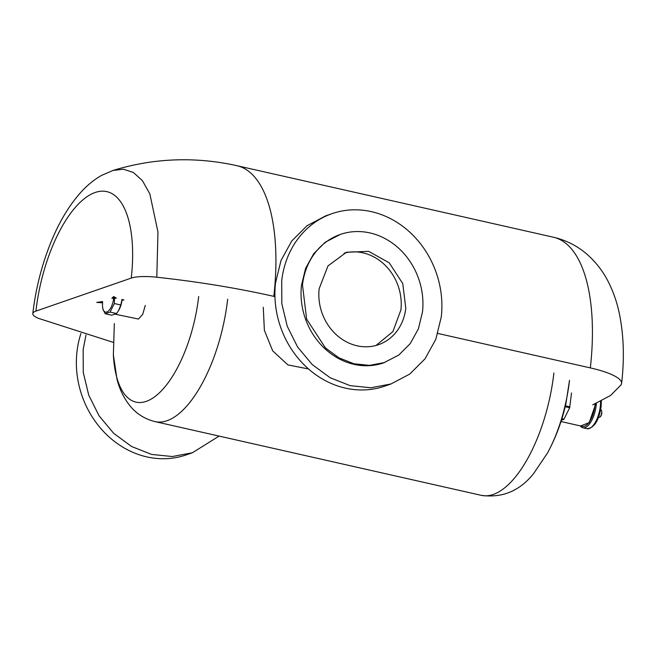 <?xml version="1.0" encoding="UTF-8"?>
<svg xmlns="http://www.w3.org/2000/svg" width="656" height="656" viewBox="0 0 656 656"><rect width="100%" height="100%" fill="white"/><g stroke="black" fill="none" stroke-linecap="round" stroke-linejoin="round"><path stroke-width="0.98" d="M124.009 300.013L121.852 299.448L122 300.112A12.259 5.141 -77.3 0 0 122.057 299.497A12.259 5.141 -77.3 0 1 122 300.112L124.009 300.013M592.712 404.867L610.613 395.453L621.134 384.777A57.671 13.194 -173.5 0 0 621.601 383.448A57.671 13.194 -173.5 0 0 590.334 367.901L437.855 333.437M274.946 296.619L273.823 296.364C237.029 288.091 198.022 281.711 156.809 277.226M113.127 342.325L38.261 318.283A28.839 6.601 6.5 0 1 32.8 313.617A28.839 6.601 6.5 0 1 35.916 311.116L131.257 278.087A105.583 44.288 -77.3 0 0 95.227 192.479A105.583 44.288 -77.3 0 0 35.916 311.116M32.8 313.617C35.924 286.992 42.566 261.793 52.71 237.997C60.377 220.104 69.577 205.09 80.294 192.938C86.69 185.697 93.824 179.826 101.705 175.332L113.021 170.445L123.32 169.215L133.332 172.438L142.393 180.638L149.822 193.815L157.973 232.035L156.8 277.226A28.839 6.601 -173.5 0 0 131.257 278.087M113.832 296.651A12.259 5.141 102.7 0 1 113.701 298.242A12.259 5.141 102.7 0 1 108.593 310.837A12.259 5.141 102.7 0 1 102.894 308.673A12.259 5.141 102.7 0 1 102.533 306.418A12.259 5.141 102.7 0 1 102.631 302.072L102.516 301.555L96.727 302.416L102.557 302.801M111.856 298.316L113.66 296.553L116.35 298.127L111.856 298.316M102.533 306.418L102.967 309.386L105.222 313.757L110.077 312.076L114.349 303.531L114.546 297.07M122 299.489L120.811 304.991L114.349 303.531M120.811 304.991L118.605 310.542L116.547 313.535L111.692 315.216L105.222 313.757M116.547 313.535L110.077 312.076M118.605 310.542L118.859 310.108A12.259 5.141 -77.3 0 0 122 300.112M560.987 421.529L582.512 426.392A18.565 7.79 -77.3 0 0 594.984 405.383A18.565 7.79 -77.3 0 0 595.131 403.858M566.71 413.674A18.565 7.79 -77.3 0 0 566.94 413.223M580.667 425.982L589.219 422.612L595.23 405.301A19.106 8.011 102.7 0 0 595.369 403.752M596.37 403.317A19.828 8.315 102.7 0 1 596.189 405.326A19.828 8.315 102.7 0 1 582.872 427.769A19.828 8.315 102.7 0 1 580.306 425.9M598.543 417.29L599.01 417.388A3.969 1.665 -77.3 0 0 599.855 417.126A3.969 1.665 -77.3 0 0 601.675 412.903A3.969 1.665 -77.3 0 0 601.585 410.771A3.969 1.665 -77.3 0 0 601.404 410.262A3.969 1.665 -77.3 0 0 600.757 409.656L600.675 409.639M600.043 416.954A3.551 1.492 -77.3 0 0 600.224 416.831A3.551 1.492 -77.3 0 0 601.855 413.05L601.536 410.517M275.52 282.925L280.998 260.498L291.772 240.965L307.074 225.705L325.819 215.808L332.002 213.667A90.118 79.163 -109.1 0 1 441.291 316.848L435.822 339.275L425.039 358.816L409.738 374.076L390.992 383.965L384.81 386.113A90.118 79.163 -109.1 0 1 275.52 282.925M390.992 383.965L370.87 387.762L350.124 385.638L330.132 377.725L312.231 364.564L297.611 347.024L287.246 326.27L281.818 303.687L281.703 280.784A90.118 79.163 -109.1 0 1 332.002 213.667M301.498 285.253L305.606 268.386L313.716 253.7L325.22 242.22L340.292 234.446A67.765 59.532 -109.1 0 1 422.48 312.043L418.364 328.91L410.254 343.596L398.75 355.076L383.678 362.85A67.765 59.532 -109.1 0 1 301.498 285.253M384.654 362.514L369.525 365.367L353.92 363.768L338.89 357.815L325.425 347.918L306.639 319.128L302.473 284.917A67.765 59.532 -109.1 0 1 340.292 234.446M319.16 288.689L327.984 265.91L346.466 252.257L368.647 251.355L389.213 262.794L402.776 283.581L405.785 308.271A48.913 42.968 -109.1 0 1 378.487 344.703A48.913 42.968 -109.1 0 1 319.16 288.689M344.064 253.183A48.913 42.968 -109.1 0 1 400.906 309.96L392.87 331.649L376.011 345.466M308.533 368.967L287.927 364.916L272.691 350.87L264.376 330.312L263.269 307.262M115.349 314.232L138.473 319.054L142.664 314.429L145.296 305.409M85.993 335.011L83.156 349.558L83.271 372.46L88.699 395.043L99.064 415.797L113.685 433.337L131.585 446.498L151.577 454.411L172.323 456.535L192.446 452.738L219.088 436.092M192.446 452.747L186.263 454.887A90.118 79.163 -109.1 0 1 76.973 351.698A90.118 79.163 -109.1 0 1 80.934 333.502M571.515 392.952L569.679 407.737L563.971 419.159L561.356 420.389M569.933 406.851L565.406 405.826M565.185 406.72L569.679 407.737M563.971 419.159L561.889 418.684M561.725 419.225L563.545 419.635M590.334 367.901A159.539 66.92 -77.3 0 0 553.475 237.234C567.014 240.44 578.789 246.656 588.793 255.873C596.87 263.425 603.348 272.002 608.21 281.604C613.106 291.239 616.73 301.481 619.075 312.322C623.741 334.281 624.578 357.996 621.601 383.448M273.823 296.364A159.539 66.92 -77.3 0 0 236.955 165.697L553.475 237.234M601.347 400.964L601.117 406.654C598.887 420.676 594.18 428.024 587.022 428.704A19.828 8.315 -77.3 0 0 600.338 406.269A19.828 8.315 -77.3 0 0 600.601 401.333M114.341 323.49L113.365 354.863A93.341 39.155 -77.3 0 0 113.365 354.871L117.006 379.201C119.548 389.426 124.009 398.454 130.372 406.302C136.76 413.993 144.968 419.094 154.996 421.603L481.242 495.337A108.142 45.362 -77.3 0 0 553.902 372.952M547.522 452.993L547.522 452.993A93.341 39.155 -77.3 0 0 569.523 380.308L565.907 403.653C561.987 421.07 555.862 437.519 547.522 452.993L533.599 473.607C519.7 490.975 502.25 498.216 481.242 495.337M154.996 421.603A108.142 45.362 -77.3 0 0 227.657 299.218M113.365 354.871A93.341 39.155 -77.3 0 0 153.504 397.618A93.341 39.155 -77.3 0 0 198.678 296.487M113.021 170.445C153.775 158.014 195.086 156.431 236.955 165.697M587.022 428.704L582.872 427.769M601.609 410.681L601.404 410.262"/></g></svg>
